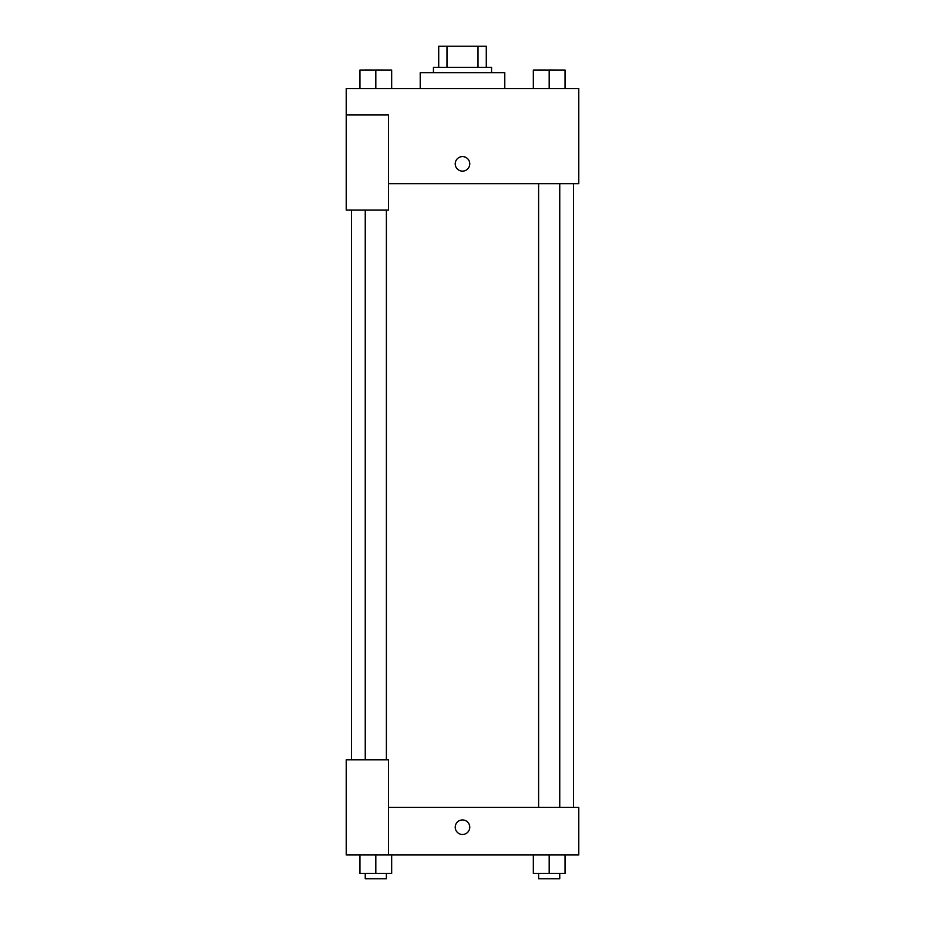 <?xml version="1.0" encoding="UTF-8"?>
<svg xmlns="http://www.w3.org/2000/svg" width="925" height="925" viewBox="0 0 925 925"><rect width="100%" height="100%" fill="white"/><g stroke="black" fill="none" stroke-linecap="round" stroke-linejoin="round"><path stroke-width="1.39" d="M446.995 67.398L446.995 46.25L438.716 46.25L438.716 67.398L438.716 46.25M446.995 46.25L486.284 46.25L486.284 67.398M478.005 67.398L478.005 46.25M433.432 72.682L433.432 67.398L491.568 67.398L491.568 72.682M504.784 88.534L504.784 72.682L420.216 72.682L420.216 88.534M346.216 114.966L346.216 210.102L388.5 210.102L388.5 114.966L346.216 114.966L346.216 88.534L578.784 88.534L578.784 183.682L388.5 183.682M455.227 163.864A7.273 7.273 0 0 1 466.131 157.562A7.273 7.273 0 0 1 466.131 170.154A7.273 7.273 0 0 1 455.227 163.864M388.5 807.398L578.784 807.398L578.784 854.966L346.216 854.966L346.216 759.818L388.5 759.818L388.5 854.966M455.227 827.216A7.273 7.273 0 0 1 466.131 820.914A7.273 7.273 0 0 1 466.131 833.506A7.273 7.273 0 0 1 455.227 827.216M533.332 854.966L533.332 873.466L565.048 873.466L565.048 854.966L565.048 873.466M549.184 873.466L549.184 854.966M559.752 873.466L559.752 878.75L538.616 878.75L538.616 873.466M359.952 854.966L359.952 873.466L391.668 873.466L391.668 854.966L391.668 873.466M375.816 873.466L375.816 854.966M386.384 873.466L386.384 878.75L365.248 878.75L365.248 873.466M533.332 88.534L533.332 70.034L565.048 70.034L565.048 88.534L565.048 70.034M549.184 88.534L549.184 70.034L538.616 69.988M559.752 70.034L549.184 69.988M359.952 88.534L359.952 70.034L391.668 70.034L391.668 88.534L391.668 70.034M375.816 88.534L375.816 70.034L365.248 69.988M386.384 70.034L375.816 69.988M573.5 807.398L573.5 183.682M351.5 759.818L351.5 210.102M538.616 183.682L538.616 807.398M559.752 183.682L559.752 807.398M386.384 759.818L386.384 210.102M365.248 759.818L365.248 210.102"/></g></svg>

